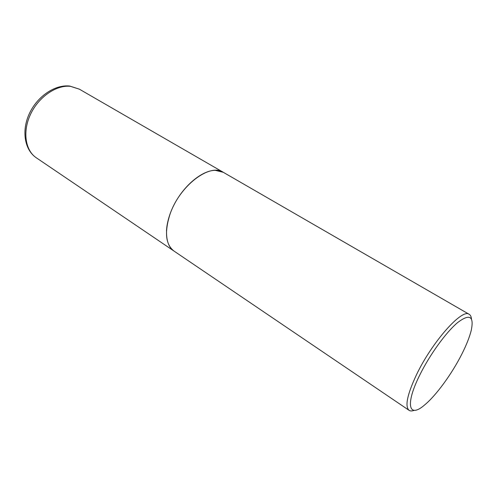 <?xml version="1.0" encoding="UTF-8"?>
<svg xmlns="http://www.w3.org/2000/svg" width="497" height="497" viewBox="0 0 497 497"><rect width="100%" height="100%" fill="white"/><g stroke="black" fill="none" stroke-linecap="round" stroke-linejoin="round"><path stroke-width="0.75" d="M223.327 172.316L215.263 170.328C202.211 170.309 183.797 185.443 173.869 205.155C163.842 224.843 164.339 244.76 173.969 251.047L174 251.072M471.46 318.981C471.255 316.645 470.504 315.092 469.199 314.321L223.358 172.341C209.74 162.755 179.038 186.207 169.763 214.996C164.321 232.639 165.743 244.673 174.031 251.091L409.068 410.323C410.329 411.156 412.056 411.156 414.243 410.323M469.199 314.321C462.334 308.09 432.241 341.694 416.585 374.539C407.229 394.512 404.726 406.44 409.068 410.323M461.943 353.895C466.484 344.875 469.584 337.034 471.237 330.368C474.194 316.129 469.69 313.501 457.718 322.497C446.138 332.12 429.582 354.964 419.611 375.359C404.918 404.887 408.826 418.617 424.395 405.148C435.987 395.718 451.935 373.806 461.943 353.895M169.757 214.946C167.787 220.693 166.694 226.092 166.476 231.155M36.312 157.791C24.421 149.839 21.383 130.556 29.422 113.484C37.368 96.362 54.9 84.372 69.71 86.049L79.309 89.143L70.419 86.329C56.391 84.782 38.71 96.84 30.578 114.198C22.346 131.525 25.254 150.485 36.312 157.791L173.969 251.047M79.309 89.143L223.296 172.297"/></g></svg>
